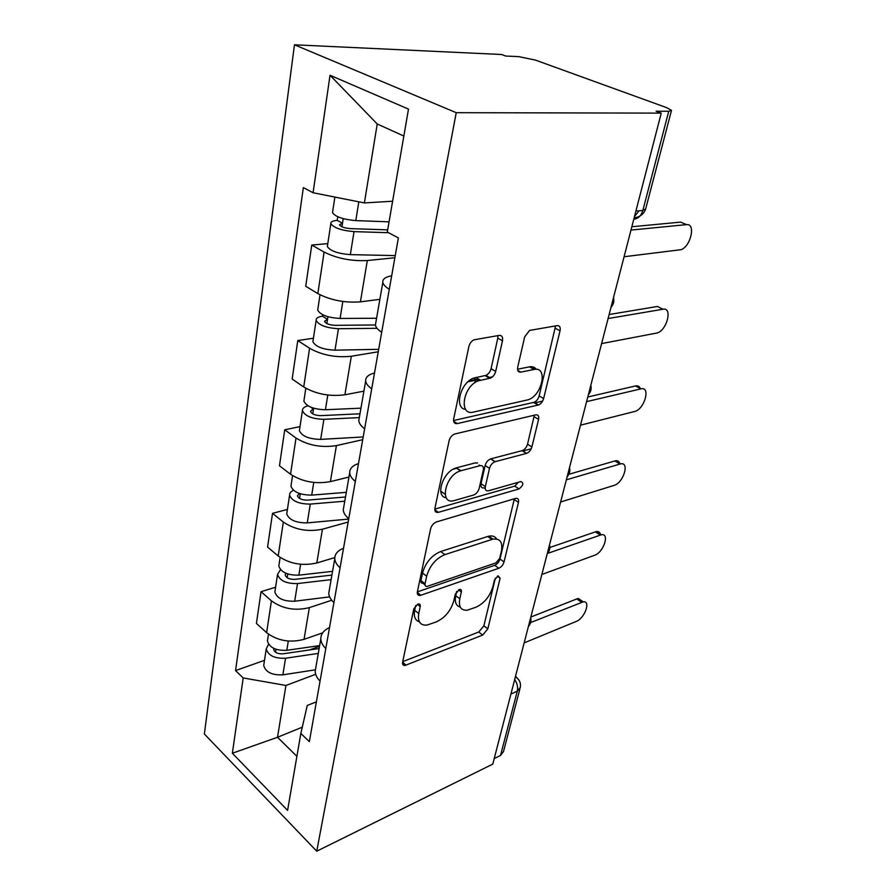 <?xml version="1.0" encoding="UTF-8"?>
<svg xmlns="http://www.w3.org/2000/svg" width="896" height="896" viewBox="0 0 896 896"><rect width="100%" height="100%" fill="white"/><g stroke="black" fill="none" stroke-linecap="round" stroke-linejoin="round"><path stroke-width="1.34" d="M417.782 604.106L413.806 608.832L402.64 662.066C402.27 664.406 403.066 665.538 404.992 665.47L482.698 635.074L487.838 628.835L500.102 578.211L498.086 575.803L494.413 580.227L492.811 586.925C489.787 596.579 484.176 603.344 475.966 607.219L467.342 610.176C460.97 610.658 458.461 606.861 459.794 598.786L461.35 591.965C461.653 590.128 461.059 589.277 459.57 589.411L455.314 594.104L453.768 600.958C450.789 610.848 444.965 617.837 436.285 621.914L426.933 625.094C420.246 625.576 417.514 621.723 418.734 613.547L420.224 606.558C420.504 604.688 419.854 603.837 418.275 603.971L417.782 604.106M502.488 340.771C503.037 337.098 501.928 335.306 499.184 335.406L473.883 339.842C471.352 341.174 469.683 343.426 468.854 346.595L453.712 418.757C453.253 422.285 454.429 423.909 457.262 423.595L538.518 404.981C540.971 403.861 542.674 401.722 543.626 398.563L560.034 330.814C560.65 327.286 559.709 325.562 557.2 325.629L529.536 330.434L524.653 336.941L517.72 367.114C517.171 370.63 518.202 372.299 520.811 372.12L534.083 369.466C548.218 366.016 542.326 395.36 528.214 399.773L473.57 412.059C458.55 416.338 462.773 386.411 478.229 380.867L490.538 378.09C493.091 376.835 494.805 374.618 495.69 371.414L502.488 340.771L497.795 338.139L497.93 335.619M456.232 112.683L661.248 113.12L492.789 764.109L316.736 851.2L456.232 112.683L294.47 44.8L204.355 733.992L316.736 851.2M436.442 521.942C433.541 523.118 431.592 525.414 430.606 528.808L417.413 591.674C417.021 594.418 417.973 595.672 420.269 595.448L498.792 568.254C501.334 567.101 503.082 564.995 504.045 561.926L518.482 502.376C518.986 499.363 518.067 498.03 515.693 498.389L436.442 521.942M434.941 508.155L449.064 440.888C449.971 437.562 451.808 435.288 454.563 434.045L535.718 414.859C538.182 414.59 539.146 416.102 538.574 419.384L531.91 446.925C530.914 450.15 529.144 452.29 526.602 453.365L494.984 461.731C492.318 462.851 490.493 465.058 489.507 468.35L485.352 486.629C484.87 489.832 485.912 491.221 488.488 490.784L520.822 481.566C523.947 482.955 523.354 485.408 519.042 488.925L438.424 512.344C435.68 512.803 434.526 511.403 434.941 508.155M661.248 113.12L656.107 111.227L668.752 111.272L671.507 110.342L666.613 107.632L535.416 60.088L518.694 56.638L505.714 56.045L501.502 54.499L294.47 44.8M519.938 688.8L503.485 751.576L500.506 755.485L517.306 691.163C518.123 687.299 517.25 683.424 514.685 679.526M494.234 758.565L500.506 755.485M315.874 667.33L315.179 671.272C315.302 674.677 316.915 677.97 320.051 681.128M331.71 600.264L309.344 607.622C295.109 611.106 282.464 608.832 271.432 600.813L266.616 632.677C277.48 640.808 289.957 643.026 304.046 639.341L322.672 632.845M266.616 632.677L256.413 623.414L261.05 591.696L275.598 587.205M325.808 648.536C322.627 645.422 320.958 642.197 320.824 638.87C320.846 634.021 323.747 630.246 329.515 627.547M271.432 600.813L261.05 591.696M329.403 589.534L328.754 593.23C328.933 596.434 330.658 599.558 333.928 602.605M287.414 509.454L272.518 513.33L267.579 547.086L278.197 555.979C289.498 563.83 302.355 566.171 316.803 562.99L334.79 557.581M340.077 567.784C336.739 564.805 334.97 561.758 334.779 558.645C334.712 554.109 337.635 550.637 343.526 548.24M440.742 491.198L445.077 494.222M348.163 522.032L322.437 529.211C307.854 532.157 294.806 529.771 283.326 522.043L272.518 513.33M343.851 506.475L343.258 509.88C343.493 512.859 345.33 515.794 348.757 518.683M299.992 426.63L284.738 429.789L279.474 465.797L290.539 474.253C302.299 481.779 315.582 484.243 330.389 481.645L348.97 477.03M355.342 481.421C351.837 478.598 349.955 475.754 349.686 472.886C349.541 468.731 352.475 465.618 358.49 463.568M531.227 448.795L522.67 451.046M477.568 462.851L476.291 463.187M457.274 468.16L453.096 469.258M362.712 439.69L336.403 445.603C321.44 447.922 307.978 445.402 296.016 438.043L284.738 429.789M363.194 436.968L320.667 439.387L323.893 419.317L359.307 417.603L358.77 420.672C359.083 423.371 361.043 426.082 364.638 428.803M313.421 338.218L297.786 340.558L292.163 379.042L303.722 386.982C315.986 394.106 329.706 396.715 344.893 394.789L363.91 391.149M371.706 388.819C368.032 386.187 366.016 383.589 365.669 381.013C365.411 377.294 368.357 374.606 374.506 372.96M535.427 368.301L532.907 368.794M519.646 371.437L518.605 371.65M492.475 376.858L488.555 377.642M479.304 379.478L468.048 381.718M378.246 351.781L351.333 356.25C335.978 357.851 322.067 355.197 309.579 348.264L297.786 340.558M375.883 322.302L375.413 324.968C375.816 327.342 377.91 329.784 381.696 332.293M327.79 243.645L311.763 245.034L305.726 286.261L317.834 293.597C330.635 300.25 344.837 302.994 360.416 301.851L379.882 299.331M389.29 289.296C385.426 286.888 383.264 284.57 382.827 282.352C382.458 279.138 385.403 276.942 391.675 275.766M394.867 257.757L367.315 260.534C351.557 261.318 337.154 258.507 324.106 252.078L311.763 245.034M474.79 382.782L475.328 380.274M403.85 136.046L377.227 123.984L364.392 202.933L313.085 192.752L330.019 75.242L408.486 109.11L387.296 232.053L398.373 237.922L309.355 741.642L300.843 733.454L307.272 705.443L316.389 701.848M315.683 674.296L285.936 685.462L277.514 737.274L296.901 756.347M302.288 727.182L277.514 737.274L232.355 753.245L243.197 677.947L285.936 685.462M300.843 733.454L287.582 810.387L232.355 753.245M313.085 192.752L303.352 187.6L235.547 670.578L243.197 677.947M364.392 202.933L392.616 201.219M264.488 660.341L235.547 670.578M377.227 123.984L330.019 75.242M415.677 605.528L414.669 610.322C413.571 616.582 415.117 620.402 419.328 621.757M460.264 607.074C456.03 605.886 454.518 602.09 455.728 595.706L456.702 591.382M402.718 661.651L478.755 632.016L483.885 625.811L495.331 578.189M417.379 591.875L494.693 565.309C497.235 564.166 498.982 562.061 499.946 559.003L514.371 498.781M425.062 583.766C424.782 585.704 425.454 586.578 427.078 586.41L495.936 562.89L499.643 558.432L501.379 551.208C502.947 542.282 500.136 538.25 492.957 539.134L444.853 554.624C435.814 558.51 429.755 565.701 426.664 576.195L425.062 583.766L420.93 580.586C420.65 582.512 421.322 583.397 422.946 583.24L424.973 584.797M496.597 538.966C494.995 536.368 492.386 535.438 488.779 536.2L487.738 536.48L491.926 539.414M420.93 580.586L422.52 573.037C425.578 562.554 431.626 555.386 440.664 551.533L487.738 536.48M485.206 488.589L484.176 487.894C481.6 488.32 480.547 486.931 481.018 483.739L485.139 465.494C486.114 462.202 487.928 460.006 490.605 458.898L522.234 450.621C524.776 449.557 526.546 447.418 527.531 444.203L534.341 415.184M434.818 509.096L514.763 486.114L518.336 482.272M461.059 470.702L460.499 470.87C444.774 475.182 438.917 505.758 454.608 500.461L473.502 495.062C476.269 493.965 478.162 491.736 479.17 488.376L483.302 470.019C483.795 466.738 482.72 465.293 480.077 465.674L461.059 470.702L456.109 467.925C443.027 471.307 434.728 496.653 446.197 497.75M479.046 464.99L480.077 465.674M456.68 467.757L475.698 462.784M465.629 409.371C453.891 408.442 460.309 382.738 473.626 378.101L485.934 375.357C488.488 374.125 490.202 371.907 491.075 368.715L497.795 338.139M536.301 369.309C534.722 367.147 532.448 366.33 529.491 366.856L534.083 369.466M517.53 369.208L529.491 366.856M453.566 420.526L534.038 402.326C536.491 401.218 538.194 399.09 539.134 395.931L555.576 325.909M319.648 645.579L286.798 650.317C275.89 650.742 269.438 647.64 267.434 640.998L267.714 639.162M319.525 646.341L309.344 649.97M319.133 648.547L282.901 653.822C277.693 654.024 274.602 652.534 273.661 649.331L273.818 648.39M318.293 653.408L285.533 658.235C274.646 658.683 268.218 655.57 266.235 648.894L268.565 644.224M315.437 669.805L282.867 674.822C272.059 675.326 265.675 672.202 263.715 665.459L263.995 663.578M530.858 617.03L576.789 598.931L578.435 598.506L581.974 600.992M524.16 642.891L576.251 621.421C584.73 618.374 591.147 600.499 583.206 601.854L530.622 622.574M402.718 664.25L403.278 664.037M332.562 571.334L298.872 575.154C287.661 575.344 280.974 572.286 278.824 566.003L279.082 564.278M331.912 575.086L294.762 579.354C289.397 579.454 286.205 577.987 285.186 574.952L285.869 573.261M331.117 579.645L297.517 583.565C286.339 583.789 279.675 580.731 277.547 574.403L280.493 569.621M329.627 596.882L294.683 601.216C283.573 601.485 276.976 598.416 274.87 591.998L275.139 590.229M346.304 492.352L311.718 495.118C300.182 495.04 293.261 492.061 290.954 486.192L291.189 484.59M345.498 496.989L307.373 500.125C301.862 500.091 298.558 498.658 297.461 495.813L299.387 493.483M344.77 501.2L310.285 504.09C298.782 504.045 291.883 501.054 289.587 495.13C289.509 493.114 290.808 491.501 293.507 490.302M348.678 519.086L307.261 522.883C295.837 522.906 288.994 519.893 286.742 513.878L286.989 512.232M549.842 547.478L596.322 531.563C598.483 531.261 599.85 532.146 600.432 534.24M541.878 574.448L594.63 555.262C603.613 552.474 610.064 532.818 601.283 534.789L547.613 553.403M568.859 474.298L615.182 460.858C617.635 460.365 619.214 461.317 619.909 463.68M560.616 502.006L614.051 485.397C623.571 482.933 630.022 461.238 620.346 463.938L566.362 479.819M360.942 408.162L325.427 409.741C313.555 409.349 306.376 406.459 303.878 401.072L304.102 399.627M359.968 413.795L320.824 415.632C315.146 415.453 311.718 414.064 310.542 411.443L313.645 408.218M323.893 419.317C312.054 418.97 304.898 416.069 302.434 410.614C302.333 408.386 304.203 406.784 308.056 405.843M320.667 439.387C308.918 439.107 301.818 436.184 299.387 430.618L299.622 429.117M312.76 413.896L313.499 409.102L310.755 407.176M376.589 318.248L340.088 318.45C327.858 317.71 320.398 314.933 317.699 310.094L317.89 308.84M382.827 282.352L375.413 324.968L335.194 325.338C329.347 325.002 325.797 323.658 324.509 321.306L327.51 319.334L327.914 316.714M377.059 328.317L338.442 328.709C326.256 328.003 318.819 325.214 316.142 320.309C316.008 318.214 318.102 316.837 322.448 316.187L322.672 314.72M378.683 349.328L335.003 350.168C322.885 349.552 315.526 346.73 312.894 341.701L313.096 340.368M326.85 323.546L327.51 319.334L322.448 316.187M389.054 221.827L355.802 220.618C343.19 219.475 335.418 216.821 332.506 212.654L332.662 211.602M387.677 229.858L350.582 228.637C344.568 228.11 340.861 226.834 339.472 224.795L342.496 223.25L343.224 218.646M388.539 232.714L354.032 231.616C341.466 230.53 333.726 227.853 330.837 223.608C330.635 221.827 332.752 220.752 337.198 220.371L337.758 216.754M395.248 255.606L350.336 254.632C337.859 253.635 330.198 250.936 327.354 246.523L327.522 245.403M341.947 226.778L342.496 223.25L337.198 220.371M587.798 396.995L635.499 385.952C637.896 385.47 639.52 386.355 640.371 388.606M580.496 425.186L634.749 411.454C644.571 409.237 650.966 386.064 640.886 388.875L586.589 401.643M534.419 402.954L542.606 401.094M609.134 314.518L657.395 306.477L661.808 308.627M469 380.901L478.52 379.008M487.771 377.171L488.69 376.992M518.146 371.134L518.862 370.989M532.123 368.357L534.834 367.808M601.619 343.582L657.261 332.954C667.061 330.176 672.773 307.059 663.018 309.221L608.093 318.55M631.848 226.755L680.646 222.118L684.41 223.731M624.086 256.749L681.128 249.67C690.85 246.333 695.968 223.16 686.526 224.638L630.986 230.07M309.579 348.264L303.722 386.982M296.016 438.043L290.539 474.253M283.326 522.043L278.197 555.979M324.106 252.078L317.834 293.597M367.315 260.534L360.416 301.851M351.333 356.25L344.893 394.789M336.403 445.603L330.389 481.645M322.437 529.211L316.803 562.99M309.344 607.622L304.046 639.341M510.933 694.019L517.306 691.163L520.285 687.478C521.069 682.942 519.445 679.37 515.402 676.76M635.914 211.03L642.846 210.459L668.752 111.272M633.797 219.24C638.198 218.702 641.222 215.779 642.846 210.459L645.669 208.958L671.384 110.813M639.094 210.773L634.502 216.496M517.283 678.138L515.514 676.312M414.669 610.322L418.734 613.547M458.506 589.814L461.35 591.965M455.728 595.706L459.794 598.786M497.314 576.184L500.102 578.211M483.885 625.811L487.838 628.835M478.755 632.016L482.698 635.074M402.606 662.234L406.123 665.179M417.346 604.285L420.224 606.558M514.226 499.542L518.482 502.376M499.946 559.003L504.045 561.926M494.693 565.309L498.792 568.254M417.301 592.446L420.918 595.269M440.664 551.533L444.853 554.624M422.52 573.037L426.664 576.195M534.139 416.718L538.574 419.384M527.531 444.203L531.91 446.925M522.066 450.666L526.434 453.41M490.784 458.842L495.174 461.675M485.139 465.494L489.507 468.35M481.018 483.739L485.352 486.629M514.763 486.114L519.042 488.925M434.806 509.734L438.48 512.333M491.075 368.715L495.69 371.414M485.128 375.603L489.731 378.336M475.877 377.429L480.48 380.184M517.754 370.35L520.811 372.12M555.374 328.328L560.034 330.814M539.134 395.931L543.626 398.563M533.579 402.45L538.07 405.104M453.667 421.299L457.262 423.595M286.798 650.317L288.288 641.043M275.565 652.243L276.035 649.286M282.867 674.822L285.533 658.235M581.571 602.28L576.789 598.931M298.872 575.154L300.619 564.278M287.19 577.73L287.784 573.978M294.683 601.216L297.517 583.565M311.718 495.118L313.757 482.451M299.566 498.445L300.294 493.786M307.261 522.883L310.285 504.09M600.253 535.058L595.291 531.832M619.987 464.038L614.824 460.947M325.427 409.741L327.79 395.046M340.088 318.45L342.821 301.47M335.003 350.168L338.442 328.709M355.802 220.618L358.814 201.824M350.336 254.632L354.032 231.616M640.886 388.875L635.499 385.952M663.018 309.221L657.395 306.477M686.526 224.638L680.646 222.118M528.394 626.539C530.667 623.918 531.44 620.962 530.69 617.658M547.198 553.885C549.528 551.219 550.301 548.218 549.528 544.869M567.146 476.773C569.554 474.051 570.338 470.982 569.531 467.578M588.37 394.778C590.845 391.966 591.662 388.819 590.811 385.325M610.971 307.429C613.536 304.506 614.376 301.235 613.502 297.629M320.824 638.87L315.179 671.272M334.779 558.645L328.754 593.23M349.686 472.886L343.258 509.88M365.669 381.013L358.77 420.672M634.155 217.818C639.666 217.112 643.429 214.39 645.434 209.675M402.528 663.41L404.992 665.47M417.29 593.118L420.269 595.448M488.779 536.2L492.957 539.134M522.234 450.621L526.602 453.365M490.605 458.898L494.984 461.731M456.109 467.925L460.499 470.87M434.818 509.79L438.424 512.344M485.934 375.357L490.538 378.09M473.626 378.101L478.229 380.867M534.038 402.326L538.518 404.981M267.434 640.998L268.464 634.189M263.715 665.459L266.235 648.894M583.206 601.854L578.435 598.506M278.824 566.003L280.123 557.435M274.87 591.998L277.547 574.403M290.954 486.192L292.555 475.642M286.742 513.878L289.587 495.13M601.283 534.789L596.322 531.563M620.346 463.938L615.182 460.858M303.878 401.072L305.816 388.304M299.387 430.618L302.434 410.614M317.699 310.094L320.018 294.818M312.894 341.701L316.142 320.309M332.506 212.654L334.869 197.075M327.354 246.523L330.837 223.608"/></g></svg>
